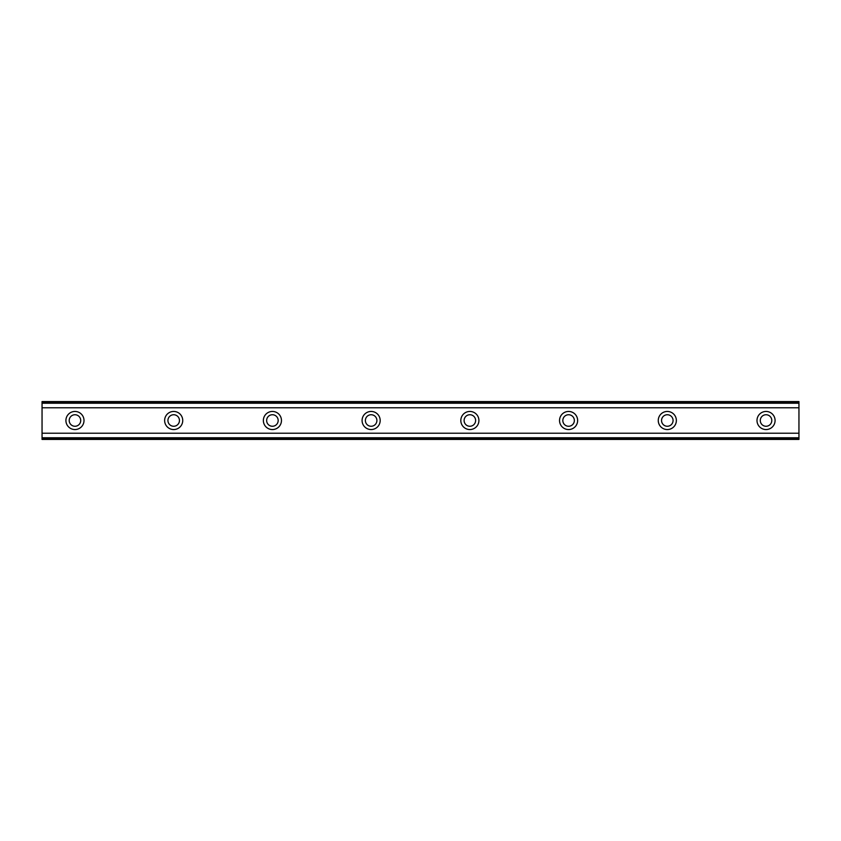 <?xml version="1.0" encoding="UTF-8"?>
<svg xmlns="http://www.w3.org/2000/svg" width="841" height="841" viewBox="0 0 841 841"><rect width="100%" height="100%" fill="white"/><g stroke="black" fill="none" stroke-linecap="round" stroke-linejoin="round"><path stroke-width="1.26" d="M74.954 426.261A5.761 5.761 0 0 1 69.204 420.5A5.761 5.761 0 0 1 74.954 414.739A5.761 5.761 0 0 1 80.715 420.5A5.761 5.761 0 0 1 74.954 426.261M766.046 426.261A5.761 5.761 0 0 1 760.285 420.5A5.761 5.761 0 0 1 766.046 414.739A5.761 5.761 0 0 1 771.796 420.5A5.761 5.761 0 0 1 766.046 426.261M667.312 426.261A5.761 5.761 0 0 1 661.552 420.5A5.761 5.761 0 0 1 667.312 414.739A5.761 5.761 0 0 1 673.073 420.5A5.761 5.761 0 0 1 667.312 426.261M568.59 426.261A5.761 5.761 0 0 1 562.829 420.5A5.761 5.761 0 0 1 568.59 414.739A5.761 5.761 0 0 1 574.35 420.5A5.761 5.761 0 0 1 568.59 426.261M469.867 426.261A5.761 5.761 0 0 1 464.106 420.5A5.761 5.761 0 0 1 469.867 414.739A5.761 5.761 0 0 1 475.617 420.5A5.761 5.761 0 0 1 469.867 426.261M371.133 426.261A5.761 5.761 0 0 1 365.383 420.5A5.761 5.761 0 0 1 371.133 414.739A5.761 5.761 0 0 1 376.894 420.5A5.761 5.761 0 0 1 371.133 426.261M272.41 426.261A5.761 5.761 0 0 1 266.65 420.5A5.761 5.761 0 0 1 272.41 414.739A5.761 5.761 0 0 1 278.171 420.5A5.761 5.761 0 0 1 272.41 426.261M173.688 426.261A5.761 5.761 0 0 1 167.927 420.5A5.761 5.761 0 0 1 173.688 414.739A5.761 5.761 0 0 1 179.448 420.5A5.761 5.761 0 0 1 173.688 426.261M74.954 411.449A9.051 9.051 0 0 0 65.913 420.5A9.051 9.051 0 0 0 74.954 429.551A9.051 9.051 0 0 0 84.005 420.5A9.051 9.051 0 0 0 74.954 411.449M766.046 411.449A9.051 9.051 0 0 0 756.995 420.5A9.051 9.051 0 0 0 766.046 429.551A9.051 9.051 0 0 0 775.087 420.5A9.051 9.051 0 0 0 766.046 411.449M667.312 411.449A9.051 9.051 0 0 0 658.261 420.5A9.051 9.051 0 0 0 667.312 429.551A9.051 9.051 0 0 0 676.364 420.5A9.051 9.051 0 0 0 667.312 411.449M568.59 411.449A9.051 9.051 0 0 0 559.538 420.5A9.051 9.051 0 0 0 568.59 429.551A9.051 9.051 0 0 0 577.641 420.5A9.051 9.051 0 0 0 568.59 411.449M469.867 411.449A9.051 9.051 0 0 0 460.815 420.5A9.051 9.051 0 0 0 469.867 429.551A9.051 9.051 0 0 0 478.918 420.5A9.051 9.051 0 0 0 469.867 411.449M371.133 411.449A9.051 9.051 0 0 0 362.082 420.5A9.051 9.051 0 0 0 371.133 429.551A9.051 9.051 0 0 0 380.185 420.5A9.051 9.051 0 0 0 371.133 411.449M272.41 411.449A9.051 9.051 0 0 0 263.359 420.5A9.051 9.051 0 0 0 272.41 429.551A9.051 9.051 0 0 0 281.462 420.5A9.051 9.051 0 0 0 272.41 411.449M173.688 411.449A9.051 9.051 0 0 0 164.636 420.5A9.051 9.051 0 0 0 173.688 429.551A9.051 9.051 0 0 0 182.739 420.5A9.051 9.051 0 0 0 173.688 411.449M42.05 439.423L42.05 433.21L798.95 433.21L798.95 439.423L42.05 439.423M42.05 402.282L798.95 402.282L798.95 401.577L42.05 401.577L42.05 433.21M798.95 402.282L798.95 433.21M798.95 437.762L42.05 437.762M42.05 407.79L798.95 407.79M42.05 403.238L798.95 403.238M42.05 438.718L798.95 438.718"/></g></svg>
